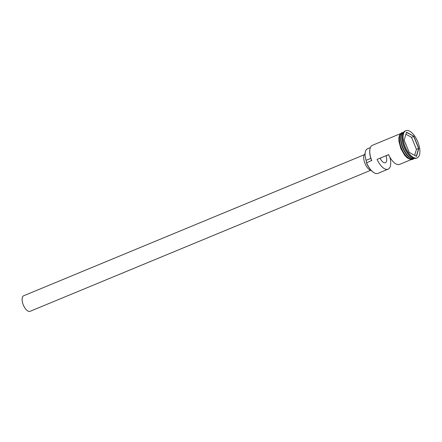 <?xml version="1.0" encoding="UTF-8"?>
<svg xmlns="http://www.w3.org/2000/svg" width="442" height="442" viewBox="0 0 442 442"><rect width="100%" height="100%" fill="white"/><g stroke="black" fill="none" stroke-linecap="round" stroke-linejoin="round"><path stroke-width="0.66" d="M373.982 172.7A13.746 6.304 -112.5 0 1 373.849 172.623A13.746 6.304 -112.5 0 1 366.512 162.871A13.746 6.304 -112.5 0 1 366.424 162.656L366.622 162.822A14.028 6.431 67.5 0 0 374.109 172.778A14.028 6.431 67.5 0 0 377.949 173.369L388.082 169.17A14.028 6.431 67.5 0 0 389.805 157.043M370.634 170.325L30.117 311.312A8.415 3.862 -112.5 0 1 23.321 304.986A8.415 3.862 -112.5 0 1 23.68 295.764L364.191 154.772M371.236 170.479A9.116 4.182 -112.5 0 1 365.02 163.507A9.116 4.182 -112.5 0 1 365.12 153.661M403.424 132.467A14.028 6.431 67.5 0 0 403.01 147.761A14.028 6.431 67.5 0 0 414.148 158.369A14.028 6.431 67.5 0 1 413.988 158.446A14.028 6.431 67.5 0 1 402.662 147.899A14.028 6.431 67.5 0 1 403.259 132.528A14.028 6.431 67.5 0 1 403.424 132.462M405.872 130.688L405.065 131.02A14.724 6.757 67.5 0 0 402.651 134.307L402.458 135.037A14.028 6.431 67.5 0 0 404.159 147.28A14.028 6.431 67.5 0 0 411.651 157.236L412.303 157.617A14.724 6.757 67.5 0 0 416.331 158.236L417.137 157.899A14.724 6.757 67.5 0 0 417.767 141.755A14.724 6.757 67.5 0 0 405.872 130.688A14.724 6.757 67.5 0 0 405.242 146.832A14.724 6.757 67.5 0 0 417.137 157.899M402.651 134.307A14.724 6.757 67.5 0 0 404.436 147.164A14.724 6.757 67.5 0 0 412.303 157.617M411.021 159.672L399.596 164.402A14.028 6.431 -112.5 0 1 388.601 154.634L377.087 159.402A14.028 6.431 67.5 0 0 388.082 169.17M366.622 162.822L371.606 160.507A13.746 6.304 -112.5 0 1 370.026 148.727A13.746 6.304 -112.5 0 1 370.064 148.584M403.259 132.528L402.109 133.003A14.028 6.431 67.5 0 0 401.513 148.379A14.028 6.431 67.5 0 0 412.839 158.921L413.988 158.446M388.628 154.7L385.999 155.794A7.011 3.216 -112.5 0 1 385.402 162.695A7.011 3.216 -112.5 0 1 380.076 158.192L377.087 159.402M388.64 154.722L385.999 155.794M413.834 136.274L418.834 148.401L416.502 156.424L409.176 152.313L404.176 140.186L406.507 132.164L413.834 136.274L406.452 132.362L404.176 140.191M400.292 133.755L372.402 145.302A14.028 6.431 67.5 0 0 370.103 148.435A14.028 6.431 67.5 0 0 371.805 160.678M370.379 147.584L367.495 148.777A12.691 5.823 -112.5 0 0 366.103 160.319A4.21 1.928 -112.5 0 1 366.424 162.656M380.076 158.192L388.612 154.656M409.17 152.308L416.325 156.319L418.629 148.396L413.69 136.418L411.502 137.324L405.922 134.197M414.673 155.391L416.441 149.302L418.834 148.401M416.441 149.302L411.502 137.324M410.436 157.672A13.884 6.37 -112.5 0 1 402.955 147.783A13.884 6.37 -112.5 0 1 401.286 135.589M402.17 133.567A13.884 6.37 67.5 0 0 402.839 147.827A13.884 6.37 67.5 0 0 412.485 158.479M402.706 132.755A14.094 6.464 67.5 0 0 401.48 148.39A14.094 6.464 67.5 0 0 413.436 158.672M366.103 160.319L370.832 158.358M414.082 158.402L412.706 159.429L410.999 159.672L407.425 158.054L404.607 155.181L400.872 148.645L398.922 141.396L398.877 137.55L399.899 134.302L401.673 132.727L403.353 132.489M370.026 148.727L370.103 148.435"/></g></svg>
